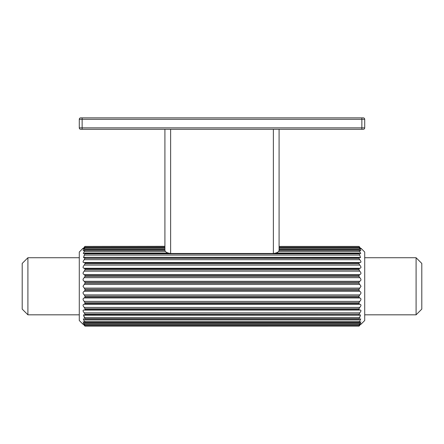 <?xml version="1.0" encoding="UTF-8"?>
<svg xmlns="http://www.w3.org/2000/svg" width="444" height="444" viewBox="0 0 444 444"><rect width="100%" height="100%" fill="white"/><g stroke="black" fill="none" stroke-linecap="round" stroke-linejoin="round"><path stroke-width="0.67" d="M360.994 248.912L360.606 248.313M359.757 247.108C361.333 248.634 361.333 248.634 359.757 247.108L359.007 246.426L359.757 247.386C361.333 249.101 361.333 249.312 359.757 248.024L360.972 248.918M416.089 257.731L421.8 263.442L421.8 309.107L416.089 314.818L416.089 257.731L364.713 257.731M416.089 314.818L364.713 314.818M361.005 248.313L364.713 252.026L364.713 320.524L361.005 324.237M359.757 325.441C361.333 323.915 361.333 323.915 359.757 325.441C361.333 323.915 361.333 323.915 359.757 325.441L359.007 326.129L359.757 325.163L84.243 325.163L84.993 326.129L84.243 325.441C82.667 323.915 82.667 323.915 84.243 325.441C82.667 323.915 82.667 323.915 84.243 325.441M360.606 324.237L360.972 323.632L359.757 324.525C361.333 323.238 361.333 323.448 359.757 325.163M359.829 323.632L360.878 321.828L359.757 323.704L84.243 323.704L84.959 325.041L359.041 325.041L359.757 324.525M84.171 323.632L83.122 321.828L84.993 322.705L359.007 322.705L360.722 318.886L359.757 321.112L84.243 321.112L83.278 318.886L84.993 322.266L84.898 322.81L359.102 322.81L360.878 321.828M83.278 318.886L84.993 319.303L359.007 319.303L360.517 314.89L359.757 317.454L84.243 317.454L83.483 314.89L84.993 318.709L84.798 319.502L359.202 319.502L360.722 318.886M359.124 309.962L359.007 309.618L84.993 309.618L84.993 308.769L359.007 308.769L359.757 307.448C361.333 305.627 361.333 304.567 359.757 304.268C361.333 304.567 361.333 305.627 359.757 307.448L359.007 308.769L359.007 309.618L359.757 310.045C361.333 310.001 361.333 310.939 359.757 312.854C361.333 310.939 361.333 310.001 359.757 310.045L360.262 309.962M359.967 268.293L359.757 268.281C361.333 267.982 361.333 266.927 359.757 265.107C361.333 266.927 361.333 267.982 359.757 268.281L359.007 268.92L359.007 269.858L359.757 271.156C361.333 272.827 361.333 273.976 359.757 274.603L359.007 275.43L359.007 276.434L359.757 277.667C361.333 279.137 361.333 280.342 359.757 281.28L359.007 282.273L359.007 283.311L361.005 286.275L359.007 289.238L359.007 290.276L359.757 291.27C361.333 292.208 361.333 293.412 359.757 294.883L359.007 296.115L359.007 297.119L359.757 297.946C361.333 298.573 361.333 299.722 359.757 301.393L359.007 302.691L359.007 303.629L359.967 304.257M359.124 262.587L359.007 263.78L359.757 265.107L84.243 265.107C82.667 266.927 82.667 267.982 84.243 268.281C82.667 267.982 82.667 266.927 84.243 265.107L84.993 263.78L84.243 265.107M359.757 265.107L359.007 263.78L84.993 263.78L84.993 262.931L359.007 262.931L359.757 262.504C361.333 262.548 361.333 261.61 359.757 259.696C361.333 261.61 361.333 262.548 359.757 262.504L360.262 262.587M360.517 257.664L359.757 255.095L360.517 257.664L359.007 257.653L359.757 257.453M360.722 253.668L359.757 251.443L360.722 253.668L359.202 253.047L275.99 253.047M279.087 247.508L359.041 247.508L360.878 250.721L359.829 248.918M279.087 247.547L359.007 247.547L359.757 248.024M360.878 250.721L359.102 249.744L279.087 249.744M279.087 249.844L359.007 249.844L359.757 251.443L278.532 251.443M275.319 253.247L359.007 253.247L359.757 255.095L84.243 255.095L83.483 257.664L84.993 257.653L84.243 259.696C82.667 261.61 82.667 262.548 84.243 262.504C82.667 262.548 82.667 261.61 84.243 259.696L359.757 259.696L359.007 258.386L84.993 258.386M84.243 257.453L359.007 257.653L359.007 258.386M84.876 262.587L84.993 262.931L84.532 262.459L359.757 262.504M84.033 268.293L84.993 268.92L359.007 268.92L359.757 268.281L84.36 268.27L84.993 268.92L84.993 269.858L84.243 271.156C82.667 272.827 82.667 273.976 84.243 274.603L84.993 275.43L84.993 276.434L84.243 277.667C82.667 279.137 82.667 280.342 84.243 281.28L84.993 282.273L84.993 283.311L82.995 286.275L84.993 289.238L84.993 290.276L84.243 291.27C82.667 292.208 82.667 293.412 84.243 294.883L84.993 296.115L84.993 297.119L84.243 297.946C82.667 298.573 82.667 299.722 84.243 301.393L84.993 302.691L84.993 303.629L84.033 304.257M359.007 269.858L359.757 271.156L84.243 271.156L84.993 269.858L359.007 269.858M359.007 275.43L359.757 274.603L84.243 274.603L84.993 275.43L359.007 275.43M359.007 276.434L359.757 277.667L84.243 277.667L84.993 276.434L359.007 276.434M359.007 282.273L359.757 281.28L84.243 281.28L84.993 282.273L359.007 282.273M359.007 283.311L359.757 284.443L84.243 284.443L84.993 283.311L359.007 283.311M359.007 289.238L359.757 288.106L84.243 288.106L84.993 289.238L359.007 289.238M359.007 290.276L359.757 291.27L84.243 291.27L84.993 290.276L359.007 290.276M359.007 296.115L359.757 294.883L84.243 294.883L84.993 296.115L359.007 296.115M359.007 297.119L359.757 297.946L84.243 297.946L84.993 297.119L359.007 297.119M359.007 302.691L359.757 301.393L84.243 301.393L84.993 302.691L359.007 302.691M359.007 303.629L359.64 304.279L84.243 304.268C82.667 304.567 82.667 305.627 84.243 307.448C82.667 305.627 82.667 304.567 84.243 304.268L84.993 303.629L359.007 303.629M84.876 309.962L84.993 309.618L84.532 310.095L359.757 310.045M359.007 314.163L84.993 314.163L84.993 314.896L359.757 315.101L359.007 314.896L359.757 312.854L84.243 312.854C82.667 310.939 82.667 310.001 84.243 310.045L83.738 309.962M359.757 315.101L360.517 314.89M83.394 324.237L83.028 323.632L84.993 325.002L359.007 325.002L359.757 323.704M83.122 321.828L84.243 323.704M84.243 315.101L84.993 314.896L83.483 314.89M84.993 314.163L84.243 312.854C82.667 310.939 82.667 310.001 84.243 310.045M84.993 308.769L84.243 307.448L84.993 308.769M83.738 262.587L84.243 262.504M168.681 253.247L84.993 253.247L83.483 257.664M164.913 249.844L84.993 249.844L83.278 253.668L84.798 253.047L168.01 253.047M164.913 247.547L84.993 247.547L83.122 250.721L84.898 249.744L164.913 249.744M164.913 246.315L84.993 246.42L84.243 247.386C82.667 249.101 82.667 249.312 84.243 248.024L84.959 247.508L164.913 247.508M83.028 248.918L84.243 248.024M164.913 246.42L84.993 246.42L84.243 247.108C82.667 248.634 82.667 248.634 84.243 247.108C82.667 248.634 82.667 248.634 84.243 247.108M83 248.901L83.3 248.429M27.911 314.818L27.911 257.731L22.2 263.442L22.2 309.107L27.911 314.818L79.287 314.818M84.243 324.525C82.667 323.238 82.667 323.448 84.243 325.163M82.995 248.313L79.287 252.026L79.287 320.529L82.995 324.237M83.122 250.721L84.171 248.918M83.278 253.668L84.243 251.443L165.468 251.443M170.624 253.48L170.624 129.287L164.913 129.287L164.913 250.172C165.124 251.931 167.027 253.036 170.624 253.48L273.376 253.48C276.973 253.036 278.876 251.931 279.087 250.172L279.087 129.287L273.376 129.287L273.376 253.48M170.624 129.287L273.376 129.287M164.913 129.287L82.14 129.287L82.14 127.861L79.287 127.861L79.287 119.297L79.287 127.861A1.426 1.426 0 0 0 80.714 129.287L361.86 129.287L279.087 129.287L279.087 246.315M364.713 127.861L82.14 127.861L82.14 119.297L361.86 119.297L361.86 129.287L363.286 129.287A1.426 1.426 0 0 0 364.713 127.861L364.713 119.297A1.426 1.426 0 0 0 363.286 117.871L80.714 117.871A1.426 1.426 0 0 0 79.287 119.297L82.14 119.297L82.14 117.871L176.329 117.871M193.456 117.871L361.86 117.871L361.86 119.297L364.713 119.297M359.007 246.426L279.087 246.426L359.007 246.42M359.007 246.514L279.087 246.514M359.757 247.386L279.087 247.386M359.007 324.736L84.993 324.736M359.007 322.266L84.993 322.266M359.007 318.709L84.993 318.709M359.757 307.448L84.243 307.448M359.529 304.268L84.471 304.268M359.529 268.281L84.471 268.281M359.007 253.84L84.993 253.84M359.007 250.283L279.082 250.283M164.918 250.283L84.993 250.283M359.757 248.845L279.087 248.845M164.913 248.845L84.243 248.845M359.007 247.813L279.087 247.813M164.913 247.813L84.993 247.813M164.913 247.386L84.243 247.386M164.913 246.514L84.993 246.514M359.007 326.035L84.993 326.035M84.993 326.124L359.007 326.124L84.993 326.129M84.676 315.218L359.324 315.218M359.324 257.331L84.676 257.331M79.287 257.731L27.911 257.731"/></g></svg>
